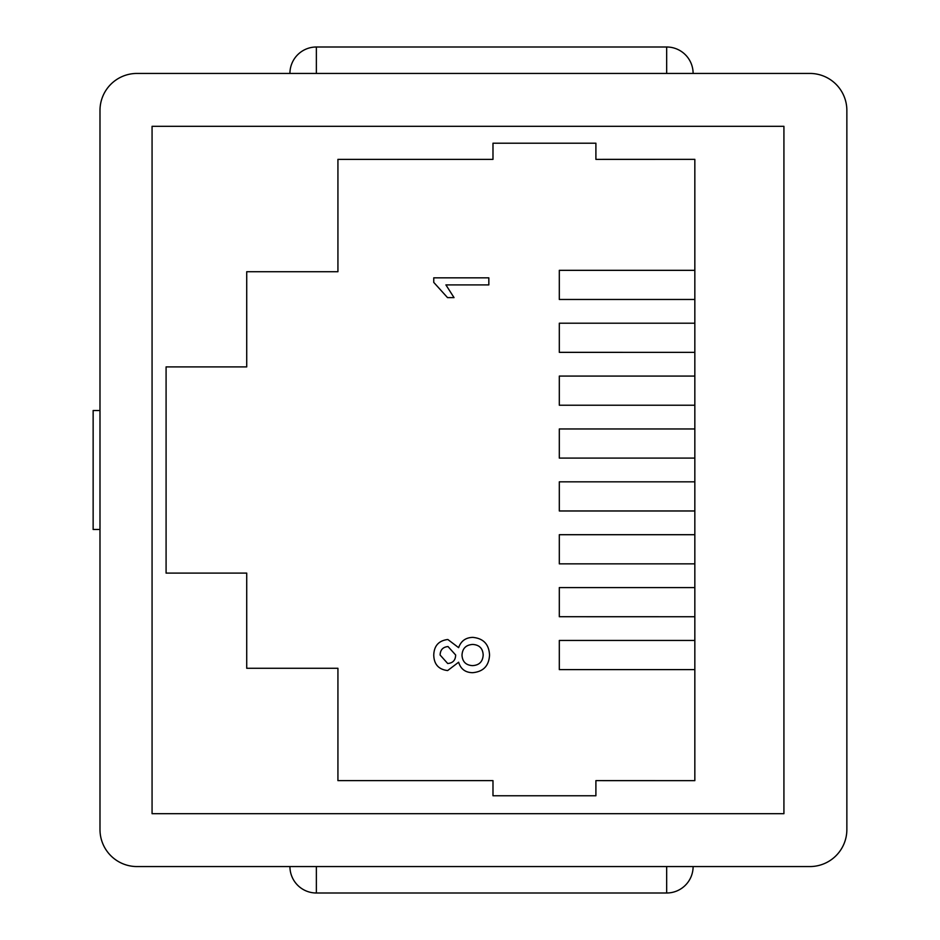 <?xml version="1.0" encoding="UTF-8"?>
<svg xmlns="http://www.w3.org/2000/svg" width="940" height="940" viewBox="0 0 940 940"><rect width="100%" height="100%" fill="white"/><g stroke="black" fill="none" stroke-linecap="round" stroke-linejoin="round"><path stroke-width="1.41" d="M289.931 73.438A26.438 26.438 0 0 1 316.369 47L666.672 47L666.672 73.438M693.109 866.562A26.438 26.438 0 0 1 666.672 893L666.672 866.562M809.845 73.438L137.005 73.438A37.013 37.013 0 0 0 99.992 110.45L99.992 829.55A37.013 37.013 0 0 0 137.005 866.562L809.845 866.562A37.013 37.013 0 0 0 846.858 829.55L846.858 110.45A37.013 37.013 0 0 0 809.845 73.438M316.369 866.562L316.369 893L666.672 893M595.901 780.635L694.836 780.647L694.836 159.365M694.836 159.354L595.901 159.365L595.901 143.209L492.983 143.209L492.983 159.365L337.93 159.365L337.93 271.719L246.726 271.719L246.726 366.894L166.086 366.894L166.086 573.106L246.726 573.106L246.726 668.281L337.93 668.281L337.93 780.635L492.983 780.635M492.983 780.647L492.983 795.757L595.901 795.757L595.901 780.647M152.069 126.312L152.069 813.688L783.925 813.688L783.925 126.312L152.069 126.312M694.836 669.597L559.312 669.597L559.312 640.457L694.836 640.457M694.836 616.734L559.312 616.722L559.312 587.582L694.836 587.582M694.836 563.847L559.312 563.847L559.312 534.707L694.836 534.707M694.836 510.972L559.312 510.972L559.312 481.832L694.836 481.832M694.836 299.472L559.312 299.472L559.312 270.332L694.836 270.332M694.836 352.359L559.312 352.347L559.312 323.207L694.836 323.207M694.836 405.234L559.312 405.222L559.312 376.082L694.836 376.082M694.836 458.097L559.312 458.097L559.312 428.957L694.836 428.957M489.54 655.027C488.964 665.837 483.325 671.724 472.62 672.688C465.394 672.57 460.729 669.092 458.626 662.218L447.652 670.561C438.651 669.491 434.022 664.345 433.751 655.121C434.057 645.815 438.757 640.61 447.828 639.494L458.626 647.66C460.988 640.986 465.723 637.555 472.808 637.379C483.419 638.401 489 644.288 489.54 655.027M433.751 282.388L433.751 277.841L488.835 277.841L488.835 284.902L445.913 284.902L454.032 297.616L447.522 297.616L433.751 282.388M440.108 655.027L447.687 663.499C452.88 663.088 455.536 660.244 455.642 654.968L448.016 646.556C442.916 647.049 440.284 649.869 440.108 655.027M461.998 655.18C462.41 661.725 465.899 665.203 472.479 665.626C479.2 665.273 482.761 661.713 483.184 654.98C482.819 648.365 479.329 644.852 472.703 644.441C465.97 644.875 462.398 648.459 461.998 655.18M99.992 410.51L93.142 410.51L93.142 529.49L99.992 529.49M316.369 73.438L316.369 47M289.931 866.562A26.438 26.438 0 0 0 316.369 893M693.109 73.438A26.438 26.438 0 0 0 666.672 47"/></g></svg>
